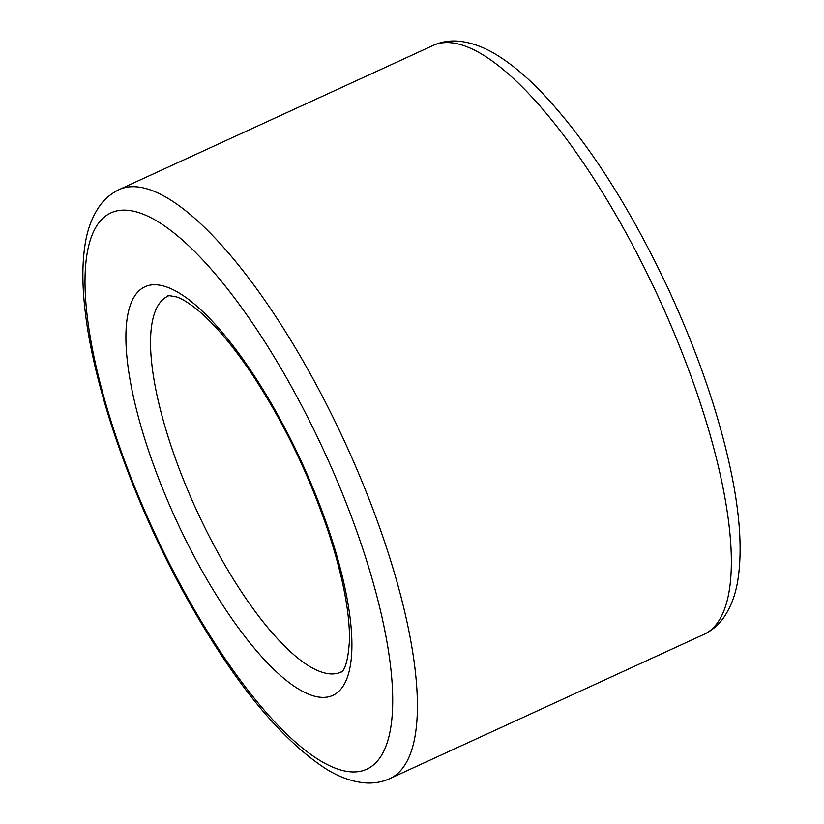 <?xml version="1.0" encoding="UTF-8"?>
<svg xmlns="http://www.w3.org/2000/svg" width="824" height="824" viewBox="0 0 824 824"><rect width="100%" height="100%" fill="white"/><g stroke="black" fill="none" stroke-linecap="round" stroke-linejoin="round"><path stroke-width="1.24" d="M219.153 554.913A206.927 63.572 65.3 0 1 168.199 296.022C166.386 295.219 169.239 295.538 176.758 296.98C182.114 298.782 188.964 303.036 197.327 309.742C214.116 323.554 232.275 344.906 251.784 373.818C283.25 421.507 308.691 473.924 328.117 531.089C342.702 575.698 349.819 612.098 349.469 640.269C347.151 677.174 338.582 671.828 340.878 672.137A206.927 63.572 65.3 0 1 219.153 554.913M433.249 45.392A324.11 99.57 65.3 0 1 658.973 298.391A324.11 99.57 65.3 0 1 703.717 634.49L389.773 778.629A324.11 99.57 65.3 0 0 345.029 442.529A324.11 99.57 65.3 0 0 119.305 189.53L433.249 45.392C441.324 41.787 449.822 40.397 458.721 41.2C471.833 42.539 485.006 47.442 498.242 55.898C512.796 65.044 527.793 77.734 543.222 93.977C588.46 142.511 630.36 207.947 668.923 290.275C698.855 355.34 719.774 416.872 731.712 474.882C739.973 515.7 742.136 550.02 738.191 577.83C736.007 593.579 731.115 606.917 723.534 617.846C718.343 625.148 711.73 630.69 703.717 634.49M200.562 568.189A224.88 69.092 65.3 0 1 166.314 286.865A224.88 69.092 65.3 0 1 350.179 618.556A224.88 69.092 65.3 0 1 200.562 568.189M186.657 596.02A306.157 94.06 65.3 0 1 140.039 213.014A306.157 94.06 65.3 0 1 390.349 664.577A306.157 94.06 65.3 0 1 186.657 596.02M119.305 189.53C111.312 193.31 104.72 198.842 99.529 206.113C92 216.928 87.128 230.112 84.913 245.665C82.359 262.671 82.215 282.313 84.47 304.602C92.092 385.138 132.777 501.27 186.482 597.585C233.243 681.314 279.511 738.253 325.274 768.421C338.293 776.661 351.251 781.451 364.146 782.8C373.097 783.634 381.646 782.244 389.773 778.629"/></g></svg>
